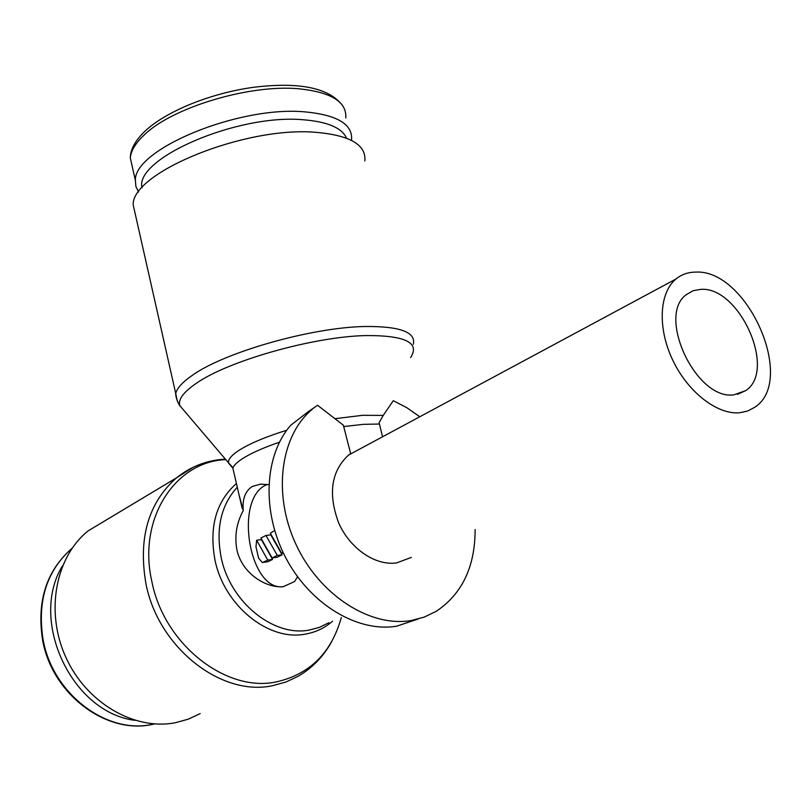 <?xml version="1.0" encoding="UTF-8"?>
<svg xmlns="http://www.w3.org/2000/svg" width="811" height="811" viewBox="0 0 811 811"><rect width="100%" height="100%" fill="white"/><g stroke="black" fill="none" stroke-linecap="round" stroke-linejoin="round"><path stroke-width="1.22" d="M200.185 713.609L188.253 719.185L175.45 722.713C134.352 730.812 86.169 702.792 65.711 657.001C45.01 611.322 55.706 556.863 88.095 530.901L107.721 519.121M341.299 617.566C331.395 652.855 309.741 674.296 276.338 681.899C225.934 692.817 164.004 644.228 151.87 581.568C137.454 519.152 174.801 462.017 225.052 459.634L225.762 459.584M332.52 621.206C324.623 628.109 315.438 632.428 304.966 634.182C268.553 641.278 224.343 605.716 215.067 560.452C208.893 527.262 216.01 501.614 236.427 483.508M135.579 215.473L133.176 204.788C131.717 172.591 244.669 126.222 315.479 132.294C349.946 135.244 366.39 144.794 364.828 160.963M184.736 411.4L179.758 405.551C178.045 399.488 183.499 392.118 196.14 383.441C228.063 360.814 313.958 336.484 366.278 335.561C405.358 335.409 420.149 342.739 410.64 357.55M138.61 192.035L135.873 186.5L135.376 180.346C133.937 149.244 238.738 105.602 304.946 111.877C337.295 114.939 352.826 124.286 351.548 139.908L351.487 140.364M142.006 187.797C134.342 158.672 237.268 113.733 303.101 119.754C327.451 121.691 341.928 127.824 346.53 138.164M134.89 720.34C71.419 712.403 28.77 620.01 62.599 565.703M317.588 405.287L308.393 411.582L317.588 405.287L343.357 425.207L350.646 453.572L348.548 455.072C331.182 471.211 327.887 493.818 338.663 522.913C349.957 548.641 375.331 565.936 396.559 562.925L411.329 557.421M739.47 412.789L747.57 411.065L754.706 407.315C796.757 380.552 747.053 268.755 695.554 272.111C688.052 272.151 681.534 274.453 675.989 279.004C659.292 292.649 657.356 327.644 672.522 359.678C687.556 391.774 716.975 414.766 739.47 412.789M232.098 466.741L228.58 462.899C227.861 459.107 232.199 454.393 241.587 448.747C252.454 442.39 267.508 436.217 286.759 430.235M308.393 411.582L290.794 425.207C264.356 455.022 261.314 511.325 285.756 557.765C310.035 604.286 357.763 632.833 396.741 626.153L418.06 619.057M335.541 418.628L362.669 415.303L383.208 415.425L393.274 400.695L406.848 407.71L419.794 416.763M312.357 409.251C280.626 435.142 272.314 493.504 295.863 544.171C319.159 594.929 369.968 627.623 411.136 620.537L424.265 617.1L436.308 611.281C462.189 593.865 475.124 566.615 475.124 529.532M700.937 289.355C739.48 286.425 777.08 370.485 745.704 390.618L733.874 394.856C695.929 400.441 656.16 315.023 686.674 294.393L693.273 290.673L700.937 289.355M297.525 576.702L294.646 581.528L283.201 586.688C265.937 588.239 242.094 573.478 236.954 550.061C234.369 536.152 236.477 522.994 243.27 510.575L239.063 494.903M243.27 510.575C242.215 499.059 245.246 491 252.363 486.418L260.625 484.116L268.776 484.694M283.434 586.667L283.242 586.688C249.362 591.32 233.974 499.911 265.663 485.171L267.204 484.42M263.038 562.337L262.328 562.53L258.608 558.181L255.972 546.847L256.621 540.207L267.742 560.046L263.038 562.337L267.853 561.729L262.328 562.53M283.151 552.544L281.691 553.254L270.327 533.243L274.645 530.485M283.384 553.051L281.691 553.254M260.899 538.028L265.978 535.453L277.261 555.413L272.101 557.927L260.899 538.028M277.261 555.413L282.106 554.815L270.793 534.895L265.978 535.453M282.106 554.815L276.926 557.319L272.101 557.927M267.742 560.046L272.567 559.438L261.426 539.639L256.621 540.207M272.567 559.438L267.853 561.729M382.539 436.794L379.112 422.693L383.208 415.425M331.506 641.977C323.336 656.636 312.225 668.061 298.174 676.252L285.817 682.081L272.496 685.7C221.231 696.872 158.236 647.553 145.98 583.879C138.073 538.332 148.231 502.992 176.463 477.872L193.119 467.278M328.86 622.716L319.372 627.39L309.021 630.106C273.51 636.97 230.395 602.208 221.281 558.019C215.584 528.823 220.916 505.223 237.278 487.218M177.285 401.019L175.723 393.497C177.021 388.124 182.546 382.072 192.298 375.351C224.677 352.065 312.215 327.208 365.518 326.498C400.198 326.265 416.134 332.216 413.316 344.371M132.71 168.566L130.287 157.861C130.966 150.724 135.549 143.152 144.003 135.153C171.81 107.549 249.676 84.06 299.016 88.804C331.334 92.211 346.926 101.933 345.78 118.001M154.364 723.919L151.941 724.416C106.383 734.502 52.533 693.567 43.095 639.646C37.053 600.971 46.714 570.508 72.088 548.266C46.42 570.66 36.586 601.255 42.598 640.031C52.137 695.078 108.106 736.013 154.394 723.919M343.884 426.545L363.419 424.335L379.274 424.041M233.903 472.62L232.858 468.109C233.984 464.875 238.181 461.124 245.439 456.857C253.873 451.97 265.197 447.094 279.41 442.228M225.367 459.127C207.2 460.121 190.899 466.366 176.463 477.872L88.095 530.901M179.961 406.149C175.206 398.252 175.723 392.818 175.723 393.497L133.176 204.788M135.376 180.346L130.287 157.861C130.49 149.325 135.295 140.516 144.693 131.453C165.86 111.259 211.134 92.941 254.33 87.193C299.948 81.769 329.428 87.973 342.779 105.805M228.58 462.899L179.758 405.551M745.704 390.618L737.392 394.359M242.134 508.183L232.858 468.109L228.661 463.223M675.989 279.004L348.548 455.072"/></g></svg>

